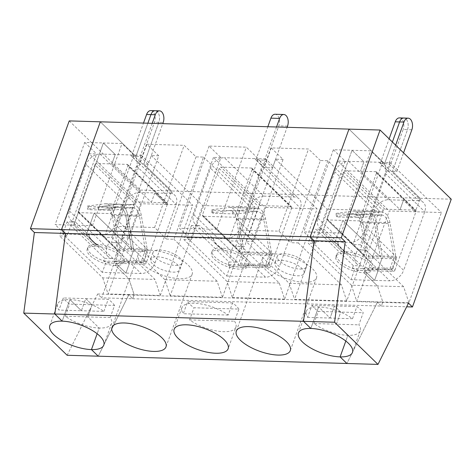 <?xml version="1.0" encoding="UTF-8"?>
<svg xmlns="http://www.w3.org/2000/svg" width="475" height="475" viewBox="0 0 475 475"><rect width="100%" height="100%" fill="white"/><g stroke="black" fill="none" stroke-linecap="round" stroke-linejoin="round"><path stroke-width="0.36" stroke-dasharray="2.38 1.78" d="M69.225 120.899L140.416 190.071L101.62 297.843L132.703 298.757L134.158 294.714L108.045 293.948L140.541 203.692L166.654 204.458L154.785 192.927L139.555 192.482A12.409 8.728 134.2 0 0 125.727 202.967L86.177 164.54L69.445 211.013A12.409 8.728 -45.8 0 0 70.745 220.204A12.409 8.728 -45.8 0 0 72.331 221.326L96.348 154.607A12.409 8.728 -45.8 0 0 86.177 164.54M67.147 355.27L97.666 294.001L101.62 297.843M94.881 164.795A1.55 1.093 134.2 0 1 96.609 163.483L111.839 163.928L115.235 154.5L103.372 142.969L84.722 142.423L55.136 224.598L73.785 225.144L95.54 246.282A19.392 7.469 -160.2 0 0 87.18 249.322A19.392 7.469 -160.2 0 0 95.469 259.51A19.392 7.469 -160.2 0 0 115.312 265.495L128.844 278.647L102.737 277.875L59.541 235.909L66.999 236.128L67.729 234.104L62.753 233.961L67.118 221.837L72.093 221.979L72.331 221.326A12.409 8.728 -45.8 0 0 75.513 222.08L72.093 221.979L67.729 234.104L86.379 234.656L94.139 213.103L78.909 212.652A1.55 1.093 134.2 0 1 78.31 212.42A1.55 1.093 134.2 0 1 78.149 211.268L94.881 164.795L134.431 203.223A1.55 1.093 -45.8 0 1 136.159 201.911L151.388 202.356L154.785 192.927L166.654 204.458L171.499 190.986L143.818 164.083L139.466 163.958L131.551 156.269L143.503 123.084M134.431 203.223L120.181 242.796L111.482 242.541L125.727 202.967M120.181 242.796L117.503 242.82L115.722 247.778A1.55 1.093 -45.8 0 0 115.882 248.924A1.55 1.093 -45.8 0 0 116.482 249.161L118.032 249.203L113.668 261.327A3.105 1.853 -88.3 0 0 114.546 261.737A3.105 1.853 -88.3 0 0 116.221 260.169L129.901 260.573L133.291 251.144A3.105 1.853 91.7 0 0 133.493 248.657L127.621 214.92A15.515 9.274 91.7 0 0 119.16 204.179A15.515 9.274 91.7 0 0 118.263 204.226L98.367 206.851L98.45 209.944L88.504 209.653L87.554 209.178L87.471 206.085L88.415 206.56L88.504 209.653M67.118 221.837L104.69 258.341L103.722 261.036L105.699 262.96L102.303 272.389L125.928 273.083L116.043 263.477A19.392 7.469 19.8 0 1 96.199 257.486A19.392 7.469 19.8 0 1 87.905 247.297A19.392 7.469 19.8 0 1 96.265 244.263A19.392 7.469 19.8 0 1 119.415 252.403L123.352 256.227A19.392 7.469 19.8 0 1 124.397 260.437A19.392 7.469 19.8 0 1 116.043 263.477L115.312 265.495L116.043 263.477L125.928 273.083L129.325 263.655L144.554 264.1A1.55 1.093 -45.8 0 0 146.282 262.788L167.378 204.191L127.828 165.763A1.55 1.093 134.2 0 0 127.668 164.611A1.55 1.093 134.2 0 0 127.068 164.38L111.839 163.928L151.388 202.356L111.839 163.928L115.235 154.5L100.005 154.054A12.409 8.728 -45.8 0 0 96.348 154.607L96.585 153.953L89.128 153.734L140.541 203.692M84.722 142.423L96.585 153.953M100.005 154.054L139.555 192.482M167.378 204.191A1.55 1.093 -45.8 0 0 167.218 203.039A1.55 1.093 -45.8 0 0 166.624 202.807L151.388 202.356L154.785 192.927L170.014 193.373L130.465 154.945A12.409 8.728 -45.8 0 1 133.647 155.705A12.409 8.728 -45.8 0 1 135.232 156.821A12.409 8.728 -45.8 0 1 136.533 166.018L115.437 224.616A12.409 8.728 -45.8 0 1 105.266 234.543L104.298 237.221L111.762 237.441L141.342 155.266L133.885 155.046L105.266 234.543A12.409 8.728 -45.8 0 1 101.608 235.101L86.379 234.656L96.265 244.263L95.54 246.282L96.265 244.263L86.379 234.656L94.139 213.103L131.712 249.607L94.139 213.103L110.61 213.584L127.828 165.763M102.303 272.389L62.753 233.961M150.771 110.598A7.754 4.637 -88.3 0 1 154.5 122.194L139.466 163.958M140.416 190.071L171.499 190.986L143.818 164.083L158.852 122.324A7.754 4.637 91.7 0 0 155.123 110.728A7.754 4.637 -88.3 0 1 158.852 122.324L154.5 122.194M66.999 236.128L55.136 224.598M87.471 206.085L104.589 203.822A15.515 9.274 -88.3 0 1 105.48 203.781A15.515 9.274 -88.3 0 1 113.941 214.522L119.819 248.253L133.493 248.657L147.173 249.054L141.295 215.323A15.515 9.274 91.7 0 0 132.834 204.583A15.515 9.274 91.7 0 0 131.943 204.63L114.819 206.886L114.908 209.98L132.026 207.717A12.409 7.416 -88.3 0 1 132.745 207.682A12.409 7.416 -88.3 0 1 139.513 216.279L145.386 250.01L141.022 262.135A3.105 1.853 91.7 0 0 141.9 262.538A3.105 1.853 91.7 0 0 143.575 260.977L146.971 251.548A3.105 1.853 91.7 0 0 147.173 249.054M170.014 193.373A12.409 8.728 134.2 0 1 174.788 195.249A12.409 8.728 134.2 0 1 176.083 204.446L154.987 263.043A12.409 8.728 134.2 0 1 141.158 273.529L125.928 273.083L129.325 263.655L127.347 261.731A3.105 1.853 91.7 0 0 128.226 262.141A3.105 1.853 91.7 0 0 129.901 260.573L133.291 251.144L119.617 250.741A3.105 1.853 91.7 0 0 119.819 248.253M119.617 250.741L116.221 260.169M143.575 260.977L129.901 260.573A3.105 1.853 -88.3 0 1 128.226 262.141A3.105 1.853 -88.3 0 1 127.347 261.731L142.577 262.176A1.55 1.093 134.2 0 0 144.305 260.87L148.182 250.093L131.712 249.607L125.833 215.876A12.409 7.416 91.7 0 0 119.065 207.284A12.409 7.416 91.7 0 0 118.352 207.32L98.45 209.944L118.352 207.32A12.409 7.416 -88.3 0 1 119.065 207.284A12.409 7.416 -88.3 0 1 125.833 215.876L131.712 249.607L118.032 249.203L112.159 215.472A12.409 7.416 91.7 0 0 105.391 206.88A12.409 7.416 91.7 0 0 104.672 206.916L87.554 209.178M114.558 305.425A28.702 11.05 -160.2 0 0 108.229 299.28L85.773 298.615L81.409 310.739L69.938 299.594L81.409 310.739L103.865 311.404A28.702 11.05 -160.2 0 0 69.938 299.594L62.178 321.153L69.938 299.594A28.702 11.05 -160.2 0 0 57.564 304.095A28.702 11.05 -160.2 0 0 58.947 310.08L63.312 297.956A28.702 11.05 -160.2 0 0 69.641 304.107L114.558 305.425L110.194 317.549A28.702 11.05 -160.2 0 1 111.572 323.54L103.817 345.093M65.277 316.231L87.732 316.89L99.204 328.035L97.149 333.741L99.204 328.035A28.702 11.05 -160.2 0 1 65.277 316.231L69.641 304.107M131.551 156.269L135.903 156.4L100.308 121.814L135.903 156.4L140.256 156.53L148.164 164.213L162.771 123.648M103.722 261.036L127.347 261.731L129.325 263.655L105.699 262.96M104.589 203.822L118.263 204.226L98.367 206.851L108.312 207.142L108.401 210.235L98.45 209.944L98.367 206.851L88.415 206.56M102.737 277.875L108.045 293.948M111.762 237.441L154.957 279.413L160.265 295.48L134.158 294.714L128.844 278.647L134.158 294.714L132.703 298.757L406.665 306.803M97.666 294.001L128.749 294.916L132.703 298.757L128.749 294.916L98.23 356.185L128.749 294.916L377.411 302.219L346.898 363.488L377.411 302.219L408.494 303.127M111.482 242.541L117.503 242.82M104.69 258.341L113.086 258.59A12.409 8.728 134.2 0 1 108.318 256.714A12.409 8.728 134.2 0 1 107.018 247.523L108.805 242.565M113.086 258.59L101.424 247.261C93.783 242.678 89.692 238.705 89.152 235.333L75.513 222.08M111.572 323.54A28.702 11.05 -160.2 0 1 99.204 328.035L87.732 316.89L92.103 304.766L85.773 298.615L63.312 297.956M133.885 155.046L122.022 143.521L103.372 142.969L73.785 225.144L103.372 142.969L115.235 154.5L130.465 154.945M147.856 123.209L135.903 156.4L147.856 123.209M89.152 235.333A22.497 8.663 -160.2 0 0 101.424 247.261M89.128 153.734L59.541 235.909M110.194 317.549L87.732 316.89L92.103 304.766L85.773 298.615L81.409 310.739L58.947 310.08M310.84 328.457L318.6 306.903L310.84 328.457M313.945 323.534L318.309 311.41L340.765 312.069L336.401 324.193L347.872 335.338L336.401 324.193L313.945 323.534A28.702 11.05 -160.2 0 0 347.872 335.338L345.818 341.044L347.872 335.338A28.702 11.05 -160.2 0 0 360.24 330.843A28.702 11.05 -160.2 0 0 358.857 324.853L363.221 312.728A28.702 11.05 -160.2 0 0 356.897 306.583L311.98 305.259L307.616 317.383A28.702 11.05 -160.2 0 1 306.233 311.398L298.472 332.951M352.527 318.707L330.072 318.048L318.6 306.903A28.702 11.05 -160.2 0 1 352.527 318.707L356.897 306.583M411.867 129.758L407.514 129.627A7.754 4.637 91.7 0 0 403.792 118.032A7.754 4.637 -88.3 0 1 407.514 129.627L392.481 171.392L388.128 171.261L380.22 163.578L384.572 163.703L348.977 129.117L384.572 163.703L388.924 163.833L396.833 171.517L392.481 171.392L420.167 198.289L451.25 199.203M382.82 302.017L381.366 306.06L377.411 302.219L381.366 306.06L382.82 302.017L377.512 285.95L382.82 302.017L356.713 301.251L389.209 210.995L441.429 212.527L408.933 302.783L382.82 302.017M388.128 171.261L403.162 129.503L407.514 129.627L392.481 171.392L420.167 198.289L415.316 211.761L403.453 200.23L400.057 209.659L360.507 171.232L375.737 171.683A1.55 1.093 134.2 0 1 376.331 171.914A1.55 1.093 134.2 0 1 376.497 173.066L359.278 220.887L342.802 220.406L335.041 241.959L350.271 242.404A12.409 8.728 -45.8 0 0 353.928 241.846A12.409 8.728 -45.8 0 0 364.099 231.919L385.195 173.322A12.409 8.728 -45.8 0 0 383.901 164.124A12.409 8.728 -45.8 0 0 382.316 163.008A12.409 8.728 -45.8 0 0 379.133 162.248L363.903 161.803L360.507 171.232L363.903 161.803L348.668 161.357A12.409 8.728 -45.8 0 0 345.016 161.91A12.409 8.728 -45.8 0 0 334.845 171.843L318.113 218.316A12.409 8.728 -45.8 0 0 319.408 227.513A12.409 8.728 -45.8 0 0 320.993 228.629L320.756 229.288L315.786 229.14L353.358 265.65L361.748 265.893L350.087 254.564A22.497 8.663 -160.2 0 1 337.814 242.636L324.176 229.383L320.756 229.288L315.667 243.432L303.798 231.901L341.098 232.999L352.967 244.524L360.424 244.744L390.011 162.569L382.553 162.349L352.967 244.524M392.973 268.173A1.55 1.093 134.2 0 1 391.24 269.479L389.69 269.438A3.105 1.853 91.7 0 0 390.569 269.842A3.105 1.853 91.7 0 0 392.243 268.28L395.633 258.851A3.105 1.853 91.7 0 0 395.835 256.358L389.963 222.627A15.515 9.274 91.7 0 0 381.502 211.886A15.515 9.274 91.7 0 0 380.606 211.933L363.488 214.189L363.577 217.283L380.695 215.027A12.409 7.416 -88.3 0 1 381.407 214.985A12.409 7.416 -88.3 0 1 388.176 223.583L394.054 257.313L396.851 257.397L392.973 268.173L394.951 270.091A1.55 1.093 -45.8 0 1 393.223 271.403L354.368 270.263L350.972 279.692L311.422 241.264L335.041 241.959L344.933 251.566A19.392 7.469 19.8 0 1 368.083 259.706L372.014 263.53A19.392 7.469 19.8 0 1 373.065 267.74A19.392 7.469 19.8 0 1 364.705 270.78L363.981 272.798L364.705 270.78A19.392 7.469 19.8 0 1 344.862 264.789A19.392 7.469 19.8 0 1 336.573 254.606A19.392 7.469 19.8 0 1 344.933 251.566L344.203 253.585L322.448 232.447L352.034 150.272L363.903 161.803L352.034 150.272L322.448 232.447L344.203 253.585L344.933 251.566L335.041 241.959L342.802 220.406L380.374 256.91L374.502 223.179A12.409 7.416 91.7 0 0 367.733 214.587A12.409 7.416 91.7 0 0 367.015 214.623L347.118 217.247L347.029 214.154L366.932 211.529A15.515 9.274 -88.3 0 1 367.822 211.482A15.515 9.274 -88.3 0 1 376.283 222.229L382.161 255.96L376.283 222.229A15.515 9.274 91.7 0 0 367.822 211.482A15.515 9.274 91.7 0 0 366.932 211.529L347.029 214.154L347.118 217.247L367.015 214.623A12.409 7.416 -88.3 0 1 367.733 214.587A12.409 7.416 -88.3 0 1 374.502 223.179L380.374 256.91L394.054 257.313L389.69 269.438L376.01 269.034L377.987 270.958L374.597 280.387L364.705 270.78L374.597 280.387L389.827 280.832A12.409 8.728 134.2 0 0 403.649 270.346L364.099 231.919M350.271 242.404L368.083 259.706A19.392 7.469 19.8 0 1 372.014 263.53L389.827 280.832M363.577 217.283L357.063 217.538L356.974 214.451L363.488 214.189M306.233 311.398A28.702 11.05 -160.2 0 1 318.6 306.903L330.072 318.048L334.436 305.924L340.765 312.069L336.401 324.193L358.857 324.853M408.933 302.783L403.619 286.716L377.512 285.95L363.981 272.798A19.392 7.469 -160.2 0 0 372.335 269.764A19.392 7.469 -160.2 0 0 364.046 259.576A19.392 7.469 -160.2 0 0 344.203 253.585A19.392 7.469 -160.2 0 0 335.843 256.625A19.392 7.469 -160.2 0 0 344.137 266.813A19.392 7.469 -160.2 0 0 363.981 272.798L377.512 285.95L351.399 285.184L308.204 243.212L315.667 243.432M379.133 162.248L418.683 200.682A12.409 8.728 134.2 0 1 423.451 202.552A12.409 8.728 134.2 0 1 424.751 211.749L403.649 270.346M395.633 258.851L381.959 258.447A3.105 1.853 91.7 0 0 382.161 255.96L395.835 256.358M361.748 265.893A12.409 8.728 134.2 0 1 356.98 264.017A12.409 8.728 134.2 0 1 355.686 254.826L357.467 249.868L366.172 250.123L364.39 255.081A1.55 1.093 -45.8 0 0 364.551 256.227L326.978 219.723A1.55 1.093 134.2 0 0 327.572 219.955L342.802 220.406L380.374 256.91L366.7 256.512L362.336 268.63L376.01 269.034A3.105 1.853 91.7 0 0 376.889 269.444A3.105 1.853 91.7 0 0 378.563 267.876L381.959 258.447L378.563 267.876A3.105 1.853 -88.3 0 1 376.889 269.444A3.105 1.853 -88.3 0 1 376.01 269.034L377.987 270.958L374.597 280.387L350.972 279.692M384.572 163.703L392.38 142.007L384.572 163.703M396.851 257.397L359.278 220.887M307.616 317.383L330.072 318.048L334.436 305.924L340.765 312.069L363.221 312.728M382.553 162.349L370.684 150.824L333.385 149.726L303.798 231.901M341.098 232.999L370.684 150.824M396.833 171.517L403.548 152.855M395.639 145.172L388.924 163.833M356.974 214.451L337.084 213.863L337.173 216.956L336.223 216.481L336.134 213.388L337.084 213.863M357.063 217.538L337.173 216.956M403.619 286.716L360.424 244.744M390.011 162.569L441.429 212.527M418.683 200.682L403.453 200.23L400.057 209.659L415.287 210.11A1.55 1.093 -45.8 0 1 415.886 210.342A1.55 1.093 -45.8 0 1 416.047 211.494L376.497 173.066M394.951 270.091L416.047 211.494M213.483 238.984A22.497 8.663 -160.2 0 0 225.756 250.913C218.12 246.329 214.029 242.357 213.483 238.984L199.844 225.732L196.424 225.637L191.33 239.78L179.467 228.249L216.766 229.348L228.635 240.873L236.093 241.092L265.679 158.917L317.092 208.875L284.596 299.131L279.288 283.064L236.093 241.092M199.844 225.732A12.409 8.728 -45.8 0 1 196.662 224.978L220.679 158.258A12.409 8.728 -45.8 0 0 210.508 168.192L193.776 214.664A12.409 8.728 -45.8 0 0 195.077 223.862A12.409 8.728 -45.8 0 0 196.662 224.978L196.424 225.637L191.455 225.488L229.027 261.992L228.053 264.688L238.005 264.979L242.369 252.854L240.813 252.813A1.55 1.093 -45.8 0 1 240.219 252.575L202.641 216.072A1.55 1.093 134.2 0 1 202.481 214.92L219.213 168.447A1.55 1.093 134.2 0 1 220.94 167.135L251.406 168.031A1.55 1.093 134.2 0 1 251.999 168.263A1.55 1.093 134.2 0 1 252.16 169.415L234.947 217.235L203.241 216.303A1.55 1.093 134.2 0 1 202.641 216.072M265.679 158.917L258.216 158.697L246.353 147.173L209.053 146.074L220.917 157.605L220.679 158.258A12.409 8.728 -45.8 0 1 224.337 157.706L263.886 196.133A12.409 8.728 134.2 0 0 250.064 206.619L210.508 168.192M209.053 146.074L179.467 228.249M148.164 164.213L143.818 164.083L158.852 122.324L163.204 122.449M160.265 295.48L192.761 205.224L166.654 204.458L171.499 190.986L420.167 198.289L415.316 211.761L403.453 200.23L388.223 199.785A12.409 8.728 134.2 0 0 374.395 210.271L334.845 171.843M104.298 237.221L92.435 225.696L73.785 225.144L95.54 246.282A19.392 7.469 -160.2 0 1 115.383 252.273A19.392 7.469 -160.2 0 1 123.672 262.455A19.392 7.469 -160.2 0 1 115.312 265.495L128.844 278.647L154.957 279.413M131.943 204.63L118.263 204.226A15.515 9.274 -88.3 0 1 119.16 204.179A15.515 9.274 -88.3 0 1 127.621 214.92L133.493 248.657A3.105 1.853 91.7 0 1 133.291 251.144L146.971 251.548M92.435 225.696L122.022 143.521M228.053 264.688L230.031 266.612L268.886 267.752A1.55 1.093 -45.8 0 0 270.613 266.439L291.715 207.842A1.55 1.093 -45.8 0 0 291.549 206.69A1.55 1.093 -45.8 0 0 290.955 206.459L260.49 205.562A1.55 1.093 -45.8 0 0 258.762 206.874L244.518 246.454L235.814 246.192L250.064 206.619M196.05 156.875L166.464 239.05L173.927 239.269L203.514 157.094L196.05 156.875L184.187 145.344L146.888 144.252L158.751 155.776L129.164 237.951L117.301 226.427L154.601 227.519L166.464 239.05M158.751 155.776L151.293 155.557L121.707 237.732L129.164 237.951M279.288 283.064L227.068 281.527L232.382 297.599L264.872 207.343L317.092 208.875M220.917 157.605L213.459 157.385L264.872 207.343M213.459 157.385L183.873 239.56L191.33 239.78M227.068 281.527L183.873 239.56M150.533 250.23A28.702 11.05 -160.2 0 0 138.166 254.731A28.702 11.05 -160.2 0 0 161.423 274.847A28.702 11.05 -160.2 0 0 192.173 274.17A28.702 11.05 -160.2 0 0 179.9 259.095A28.702 11.05 -160.2 0 0 150.533 250.23M157.255 256.767A15.515 5.973 19.8 0 1 173.132 261.553A15.515 5.973 19.8 0 1 179.764 269.705A15.515 5.973 19.8 0 1 163.145 270.073A15.515 5.973 19.8 0 1 150.569 259.196A15.515 5.973 19.8 0 1 157.255 256.767M228.635 240.873L229.597 238.195A12.409 8.728 -45.8 0 0 239.768 228.267L260.864 169.67A12.409 8.728 -45.8 0 0 259.57 160.473A12.409 8.728 -45.8 0 0 257.978 159.357L229.597 238.195A12.409 8.728 -45.8 0 1 225.94 238.753L187.085 237.613L191.455 225.488M240.219 252.575A1.55 1.093 -45.8 0 1 240.053 251.429L241.84 246.472L233.136 246.216L231.349 251.174A12.409 8.728 134.2 0 0 232.649 260.365L195.077 223.862M229.027 261.992L237.417 262.242A12.409 8.728 134.2 0 1 232.649 260.365M175.501 265.4A15.515 5.973 -160.2 0 0 182.186 262.972A15.515 5.973 -160.2 0 0 175.554 254.82A15.515 5.973 -160.2 0 0 159.683 250.028A15.515 5.973 -160.2 0 0 152.998 252.463A15.515 5.973 -160.2 0 0 159.63 260.609A15.515 5.973 -160.2 0 0 175.501 265.4M108.312 207.142L114.819 206.886M235.814 246.192L233.136 246.216M211.892 212.83L211.803 209.736L212.752 210.211L212.842 213.305L211.892 212.83L229.009 210.567A12.409 7.416 91.7 0 1 229.722 210.532A12.409 7.416 91.7 0 1 236.491 219.123L263.845 219.931L269.723 253.662L265.353 265.786A3.105 1.853 91.7 0 0 266.232 266.19A3.105 1.853 91.7 0 0 267.906 264.628L271.302 255.2A3.105 1.853 91.7 0 0 271.504 252.706L265.626 218.975A15.515 9.274 91.7 0 0 257.165 208.234A15.515 9.274 91.7 0 0 256.274 208.282L239.157 210.538L239.24 213.631L232.732 213.887L212.842 213.305M241.84 246.472L244.518 246.454M103.865 311.404L108.229 299.28M114.908 209.98L108.401 210.235M154.601 227.519L184.187 145.344M148.182 250.093L110.61 213.584M146.888 144.252L117.301 226.427M101.608 235.101L119.415 252.403A19.392 7.469 19.8 0 1 123.352 256.227L141.158 273.529M211.803 209.736L228.92 207.474A15.515 9.274 -88.3 0 1 229.817 207.433A15.515 9.274 -88.3 0 1 238.272 218.173L244.15 251.904L271.504 252.706M271.302 255.2L243.948 254.392A3.105 1.853 91.7 0 0 244.15 251.904M243.948 254.392L240.552 263.827A3.105 1.853 -88.3 0 1 238.883 265.388A3.105 1.853 -88.3 0 1 238.005 264.979L266.908 265.828A1.55 1.093 134.2 0 0 268.636 264.522L272.519 253.745L234.947 217.235M272.519 253.745L242.369 252.854L236.491 219.123M380.22 163.578L389.126 138.843M368.279 258.044L381.959 258.447A3.105 1.853 91.7 0 0 382.161 255.96L368.481 255.556A3.105 1.853 91.7 0 1 368.279 258.044L364.889 267.478A3.105 1.853 -88.3 0 1 363.215 269.04A3.105 1.853 -88.3 0 1 362.336 268.63L352.391 268.339L354.368 270.263M343.544 172.098L383.099 210.526A1.55 1.093 -45.8 0 1 384.827 209.214L400.057 209.659L360.507 171.232L345.277 170.786A1.55 1.093 134.2 0 0 343.544 172.098L326.812 218.571A1.55 1.093 134.2 0 0 326.978 219.723M232.732 213.887L232.643 210.793L239.157 210.538M298.258 242.921L341.454 284.887L346.768 300.96L379.258 210.704L327.845 160.746L320.382 160.526L290.801 242.701L298.258 242.921L327.845 160.746M239.24 213.631L256.363 211.375A12.409 7.416 -88.3 0 1 257.076 211.333A12.409 7.416 -88.3 0 1 263.845 219.931M238.889 309.077A28.702 11.05 -160.2 0 0 232.56 302.931L228.196 315.056A28.702 11.05 -160.2 0 0 194.269 303.252A28.702 11.05 -160.2 0 0 181.901 307.747A28.702 11.05 -160.2 0 0 183.285 313.732L187.649 301.607A28.702 11.05 -160.2 0 0 193.972 307.758L238.889 309.077L234.525 321.201A28.702 11.05 -160.2 0 1 235.909 327.192L228.148 348.745M235.909 327.192A28.702 11.05 -160.2 0 1 217.568 331.105A28.702 11.05 -160.2 0 1 189.608 319.883L193.972 307.758M311.98 305.259A28.702 11.05 -160.2 0 0 318.309 311.41M381.407 214.985L354.059 214.183A12.409 7.416 91.7 0 1 360.822 222.775L366.7 256.512L365.144 256.464A1.55 1.093 -45.8 0 1 364.551 256.227M320.382 160.526L308.518 148.996L271.219 147.903L283.082 159.428L253.502 241.603L241.632 230.078L278.932 231.171L290.801 242.701M283.082 159.428L275.625 159.208L246.038 241.383L253.502 241.603M333.385 149.726L345.248 161.257L337.79 161.037L389.209 210.995M337.79 161.037L308.204 243.212M351.399 285.184L356.713 301.251M274.865 253.882A28.702 11.05 -160.2 0 0 262.497 258.382A28.702 11.05 -160.2 0 0 285.754 278.498A28.702 11.05 -160.2 0 0 316.504 277.822A28.702 11.05 -160.2 0 0 304.232 262.746A28.702 11.05 -160.2 0 0 274.865 253.882M281.592 260.419A15.515 5.973 19.8 0 1 297.463 265.21A15.515 5.973 19.8 0 1 304.095 273.357A15.515 5.973 19.8 0 1 287.476 273.725A15.515 5.973 19.8 0 1 274.9 262.847A15.515 5.973 19.8 0 1 281.592 260.419M345.248 161.257L320.993 228.629A12.409 8.728 -45.8 0 0 324.176 229.383M311.422 241.264L315.786 229.14M353.358 265.65L352.391 268.339M232.643 210.793L212.752 210.211M299.838 269.052A15.515 5.973 -160.2 0 0 306.523 266.623A15.515 5.973 -160.2 0 0 299.891 258.471A15.515 5.973 -160.2 0 0 284.014 253.68A15.515 5.973 -160.2 0 0 277.329 256.114A15.515 5.973 -160.2 0 0 283.961 264.26A15.515 5.973 -160.2 0 0 299.838 269.052M366.172 250.123L360.145 249.85L374.395 210.271M360.145 249.85L357.467 249.868M263.797 167.61L255.888 159.927L264.587 160.182L272.502 167.865L263.797 167.61L278.831 125.845A7.754 4.637 -88.3 0 0 275.102 114.249M272.502 167.865L287.102 127.3M258.216 158.697L257.978 159.357A12.409 8.728 -45.8 0 0 254.796 158.597L224.337 157.706M336.134 213.388L353.252 211.126A15.515 9.274 -88.3 0 1 354.148 211.084A15.515 9.274 -88.3 0 1 362.609 221.825L368.481 255.556M225.94 238.753L247.683 259.878A19.392 7.469 19.8 0 1 248.734 264.088A19.392 7.469 19.8 0 1 227.958 264.545A19.392 7.469 19.8 0 1 212.242 250.948A19.392 7.469 19.8 0 1 224.788 248.33A19.392 7.469 19.8 0 1 243.746 256.055A19.392 7.469 19.8 0 1 247.683 259.878L265.489 277.18A12.409 8.728 134.2 0 0 279.318 266.695L239.768 228.267M278.932 231.171L308.518 148.996M354.059 214.183A12.409 7.416 91.7 0 0 353.341 214.219L336.223 216.481M284.596 299.131L232.382 297.599M230.031 266.612L226.64 276.04L187.085 237.613M226.64 276.04L265.489 277.18M346.768 300.96L294.548 299.428L327.043 209.166L379.258 210.704M202.706 205.515L254.927 207.047L222.431 297.308L170.21 295.771L202.706 205.515L151.293 155.557M189.608 319.883L234.525 321.201M271.219 147.903L241.632 230.078M243.022 258.079A19.392 7.469 -160.2 0 0 224.058 250.349A19.392 7.469 -160.2 0 0 211.512 252.973A19.392 7.469 -160.2 0 0 219.8 263.162A19.392 7.469 -160.2 0 0 239.643 269.147A19.392 7.469 -160.2 0 0 248.003 266.107A19.392 7.469 -160.2 0 0 243.022 258.079M383.099 210.526L368.849 250.105M263.886 196.133L294.352 197.03A12.409 8.728 134.2 0 1 299.119 198.9A12.409 8.728 134.2 0 1 300.414 208.098L279.318 266.695M228.196 315.056L183.285 313.732M232.56 302.931L187.649 301.607M337.814 242.636C338.36 246.008 342.451 249.981 350.087 254.564M276.539 126.991L264.587 160.182M255.888 159.927L267.835 126.736M152.208 123.34L140.256 156.53M203.514 157.094L254.927 207.047M222.431 297.308L217.123 281.236L164.902 279.704L170.21 295.771M164.902 279.704L121.707 237.732M141.342 155.266L192.761 205.224M237.417 262.242L225.756 250.913M217.123 281.236L173.927 239.269M399.439 117.901A7.754 4.637 -88.3 0 1 403.162 129.503M348.668 161.357L388.223 199.785M216.766 229.348L246.353 147.173M294.352 197.03L254.796 158.597M341.454 284.887L289.233 283.355L246.038 241.383M275.625 159.208L327.043 209.166M289.233 283.355L294.548 299.428M115.722 247.778L78.149 211.268M78.909 212.652L116.482 249.161M136.159 201.911L96.609 163.483M141.295 215.323L113.941 214.522M112.159 215.472L139.513 216.279M69.445 211.013L107.018 247.523M132.026 207.717L104.672 206.916M380.695 215.027L353.341 214.219M360.822 222.775L388.176 223.583M393.223 271.403L391.24 269.479M389.963 222.627L362.609 221.825M385.195 173.322L424.751 211.749M364.889 267.478L392.243 268.28M375.737 171.683L415.287 210.11M353.252 211.126L380.606 211.933M219.213 168.447L258.762 206.874M260.49 205.562L220.94 167.135M193.776 214.664L231.349 251.174M127.068 164.38L166.624 202.807M154.987 263.043L115.437 224.616M144.305 260.87L146.282 262.788M144.554 264.1L142.577 262.176M291.715 207.842L252.16 169.415M251.406 168.031L290.955 206.459M268.636 264.522L270.613 266.439M384.827 209.214L345.277 170.786M327.572 219.955L365.144 256.464M228.92 207.474L256.274 208.282M318.113 218.316L355.686 254.826M287.535 126.107L278.831 125.845M256.363 211.375L229.009 210.567M240.552 263.827L267.906 264.628M268.886 267.752L266.908 265.828M265.626 218.975L238.272 218.173M203.241 216.303L240.813 252.813M136.533 166.018L176.083 204.446M240.053 251.429L202.481 214.92M364.39 255.081L326.812 218.571M260.864 169.67L300.414 208.098M115.882 248.924L78.31 212.42M57.564 304.095L49.804 325.648M132.834 204.583L105.48 203.781M141.9 262.538L114.546 261.737M108.318 256.714L70.745 220.204M132.745 207.682L105.391 206.88M87.905 247.297L87.18 249.322M360.24 330.843L352.48 352.397M383.901 164.124L423.451 202.552M390.569 269.842L363.215 269.04M373.065 267.74L372.335 269.764M376.331 171.914L415.886 210.342M381.502 211.886L354.148 211.084M152.998 252.463L150.569 259.196M182.186 262.972L179.764 269.705M138.166 254.731L111.975 327.471M192.173 274.17L165.983 346.916M124.397 260.437L123.672 262.455M251.999 168.263L291.549 206.69M181.901 307.747L174.141 329.3M277.329 256.114L274.9 262.847M306.523 266.623L304.095 273.357M262.497 258.382L236.307 331.128M316.504 277.822L290.314 350.568M266.232 266.19L238.883 265.388M212.242 250.948L211.512 252.973M248.734 264.088L248.003 266.107M336.573 254.606L335.843 256.625M356.98 264.017L319.408 227.513M135.232 156.821L174.788 195.249M127.668 164.611L167.218 203.039M259.57 160.473L299.119 198.9M257.165 208.234L229.817 207.433M257.076 211.333L229.722 210.532"/><path stroke-width="0.71" d="M30.424 228.671L61.507 229.585L100.308 121.814L69.225 120.899L30.424 228.671L34.384 232.513L23.75 313.102L67.147 355.27L346.898 363.488L340.112 356.891L345.818 341.044L340.112 356.891A28.702 11.05 19.8 0 1 310.745 348.027A28.702 11.05 19.8 0 1 298.472 332.951A28.702 11.05 19.8 0 1 310.84 328.457A28.702 11.05 19.8 0 1 340.207 337.315A28.702 11.05 19.8 0 1 352.48 352.397A28.702 11.05 19.8 0 1 340.112 356.891L346.898 363.488L377.981 364.402L408.494 303.127L412.448 306.975L451.25 199.203L380.059 130.031L341.258 237.803L345.212 241.644L334.584 322.234L377.981 364.402M91.443 349.588L98.23 356.185L91.443 349.588A28.702 11.05 19.8 0 1 62.077 340.723A28.702 11.05 19.8 0 1 49.804 325.648A28.702 11.05 19.8 0 1 62.178 321.153A28.702 11.05 19.8 0 1 91.544 330.012A28.702 11.05 19.8 0 1 103.817 345.093A28.702 11.05 19.8 0 1 91.443 349.588L97.149 333.741L91.443 349.588M23.75 313.102L54.833 314.017L62.178 321.153L54.833 314.017L65.467 233.427L54.833 314.017L303.501 321.32L314.129 240.73L310.175 236.888L341.258 237.803M34.384 232.513L345.212 241.644M334.584 322.234L303.501 321.32L310.84 328.457L303.501 321.32L314.129 240.73L310.175 236.888L348.977 129.117L100.308 121.814L61.507 229.585L65.467 233.427L61.507 229.585L310.175 236.888L348.977 129.117L380.059 130.031M143.503 123.084L146.591 114.511A7.754 4.637 -88.3 0 1 150.771 110.598L155.123 110.728A7.754 4.637 91.7 0 0 150.943 114.641L147.856 123.209L150.943 114.641A7.754 4.637 -88.3 0 1 155.123 110.728L159.475 110.853A7.754 4.637 91.7 0 0 155.289 114.766L152.208 123.34M406.665 306.803L412.448 306.975M389.126 138.843L395.253 121.814L399.606 121.944L392.38 142.007L399.606 121.944A7.754 4.637 -88.3 0 1 403.792 118.032A7.754 4.637 91.7 0 0 399.606 121.944L403.958 122.069L395.639 145.172M403.548 152.855L411.867 129.758A7.754 4.637 91.7 0 0 408.138 118.162A7.754 4.637 91.7 0 0 403.958 122.069M162.771 123.648L163.204 122.449A7.754 4.637 91.7 0 0 159.475 110.853M124.343 322.976A28.702 11.05 19.8 0 1 153.71 331.841A28.702 11.05 19.8 0 1 165.983 346.916A28.702 11.05 19.8 0 1 153.609 351.417A28.702 11.05 19.8 0 1 124.242 342.552A28.702 11.05 19.8 0 1 111.975 327.471A28.702 11.05 19.8 0 1 124.343 322.976M186.509 324.805A28.702 11.05 19.8 0 1 215.876 333.664A28.702 11.05 19.8 0 1 228.148 348.745A28.702 11.05 19.8 0 1 197.398 349.422A28.702 11.05 19.8 0 1 174.141 329.3A28.702 11.05 19.8 0 1 186.509 324.805M277.946 355.068A28.702 11.05 19.8 0 1 248.573 346.204A28.702 11.05 19.8 0 1 236.307 331.128A28.702 11.05 19.8 0 1 248.674 326.628A28.702 11.05 19.8 0 1 278.041 335.492A28.702 11.05 19.8 0 1 290.314 350.568A28.702 11.05 19.8 0 1 277.946 355.068M287.102 127.3L287.535 126.107A7.754 4.637 91.7 0 0 283.807 114.505A7.754 4.637 91.7 0 0 279.627 118.418L276.539 126.991M267.835 126.736L270.922 118.162A7.754 4.637 -88.3 0 1 275.102 114.249L283.807 114.505M395.253 121.814A7.754 4.637 -88.3 0 1 399.439 117.901L408.138 118.162M146.591 114.511L155.289 114.766M270.922 118.162L279.627 118.418"/></g></svg>
